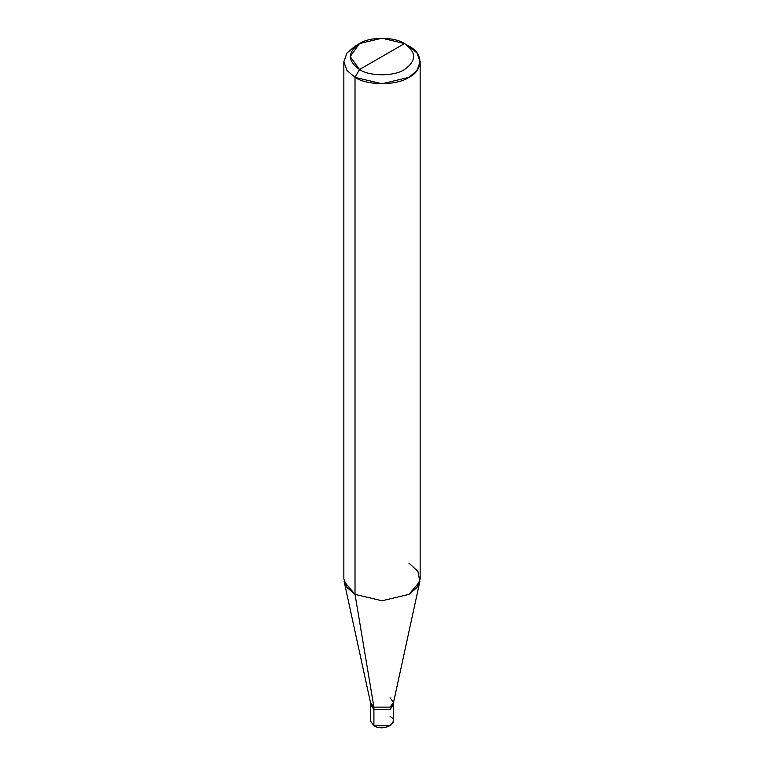 <?xml version="1.0" encoding="UTF-8"?>
<svg xmlns="http://www.w3.org/2000/svg" width="764" height="764" viewBox="0 0 764 764"><rect width="100%" height="100%" fill="white"/><g stroke="black" fill="none" stroke-linecap="round" stroke-linejoin="round"><path stroke-width="1.15" d="M393.269 703.606L390.089 709.441L373.911 709.441L373.911 725.8L370.55 721.13L370.55 704.771L373.911 709.441L370.731 703.606L373.911 709.441L390.089 709.441L393.45 704.771L390.089 709.441L373.911 709.441L370.55 704.771L370.55 702.441L373.911 707.111L373.911 709.441L390.089 709.441L393.269 703.606M373.911 716.451L373.911 725.8C383.9 732.084 400.976 722.219 390.089 716.451M393.45 702.441L393.45 721.13L390.089 725.8L373.911 725.8L373.911 707.111L370.645 703.262L344.144 581.509L355.021 594.344L373.911 707.111L390.089 707.111L393.45 702.441L390.089 697.761M420.152 61.75L417.01 53.002L408.979 46.174C423.533 53.184 423.533 70.317 408.979 77.326C396.841 85.73 367.159 85.73 355.021 77.326L382 83.773L408.979 77.326L417.01 70.498L420.152 61.75L420.152 578.768L417.01 587.516L408.979 594.344L382 600.79L355.021 594.344L382 600.79L408.979 594.344L419.856 581.509L393.355 703.262L390.089 707.111L373.911 707.111L355.021 594.344L355.021 77.326L359.519 69.534C369.633 76.534 394.367 76.534 404.481 69.534C416.609 60.881 416.609 52.229 404.481 43.577L359.519 69.534C347.391 60.881 347.391 52.229 359.519 43.577C369.633 36.576 394.367 36.576 404.481 43.577C416.609 52.229 416.609 60.881 404.481 69.534C394.367 76.534 369.633 76.534 359.519 69.534L404.481 43.577L382 38.2L359.519 43.577L350.208 56.555L359.519 69.534L355.021 77.326L355.021 594.344L346.99 587.516L343.848 578.768L343.848 61.75L346.99 70.498L355.021 77.326L346.99 70.498L343.848 61.75L346.99 53.002L355.021 46.174L346.99 53.002L343.848 61.75M419.856 581.509L417.86 571.252L408.979 563.192M408.979 46.174L404.481 43.577L408.979 46.174M355.021 46.174L359.519 43.577"/></g></svg>
